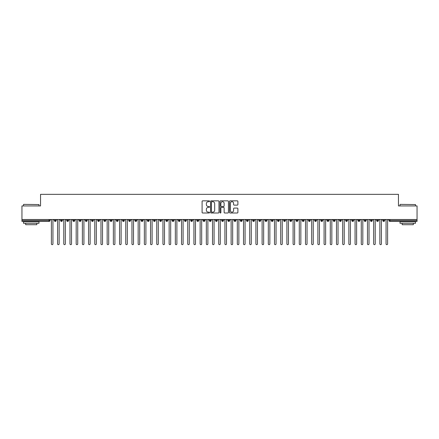 <?xml version="1.0" encoding="UTF-8"?>
<svg xmlns="http://www.w3.org/2000/svg" width="439" height="439" viewBox="0 0 439 439"><rect width="100%" height="100%" fill="white"/><g stroke="black" fill="none" stroke-linecap="round" stroke-linejoin="round"><path stroke-width="0.66" d="M209.584 201.26A0.428 0.428 0 0 0 209.156 200.837L202.697 200.837A0.609 0.609 0 0 0 202.088 201.446L202.088 212.394A0.609 0.609 0 0 0 202.697 213.003L209.156 213.003A0.428 0.428 0 0 0 209.584 212.575A0.428 0.428 0 0 0 209.156 212.152L208.322 212.152A1.948 1.948 0 0 1 206.374 210.204L206.374 209.293A1.948 1.948 0 0 1 208.322 207.345L209.156 207.345A0.428 0.428 0 0 0 209.584 206.917A0.428 0.428 0 0 0 209.156 206.495L208.322 206.495A1.948 1.948 0 0 1 206.374 204.547L206.374 203.636A1.948 1.948 0 0 1 208.322 201.688L209.156 201.688A0.428 0.428 0 0 0 209.584 201.26M237.279 205.123A0.609 0.609 0 0 0 237.889 204.514L237.889 201.446A0.609 0.609 0 0 0 237.279 200.837L230.102 200.837A0.609 0.609 0 0 0 229.493 201.446L229.493 212.394A0.609 0.609 0 0 0 230.102 213.003L237.279 213.003A0.609 0.609 0 0 0 237.889 212.394L237.889 208.684A0.609 0.609 0 0 0 237.279 208.075L234.206 208.075A0.609 0.609 0 0 0 233.597 208.684L233.597 210.522A1.63 1.63 0 0 1 231.973 212.152A1.63 1.63 0 0 1 230.343 210.522L230.343 203.312A1.63 1.63 0 0 1 231.973 201.688A1.63 1.63 0 0 1 233.597 203.312L233.597 204.514A0.609 0.609 0 0 0 234.206 205.123L237.279 205.123M21.95 219.5L417.05 219.5L417.05 205.929L398.458 205.929L398.458 194.34L40.542 194.34L40.542 205.929L21.95 205.929L21.95 220.493L49.047 220.493L49.047 219.5M218.968 201.446A0.609 0.609 0 0 0 218.359 200.837L211.181 200.837A0.609 0.609 0 0 0 210.572 201.446L210.572 212.394A0.609 0.609 0 0 0 211.181 213.003L218.359 213.003A0.609 0.609 0 0 0 218.968 212.394L218.968 201.446M220.641 200.837L227.819 200.837A0.609 0.609 0 0 1 228.428 201.446L228.428 212.394A0.609 0.609 0 0 1 227.819 213.003L224.746 213.003A0.609 0.609 0 0 1 224.137 212.394L224.137 207.954A0.609 0.609 0 0 0 223.528 207.345L221.492 207.345A0.609 0.609 0 0 0 220.883 207.954L220.883 212.575A0.428 0.428 0 0 1 220.46 213.003A0.428 0.428 0 0 1 220.032 212.575L220.032 201.446A0.609 0.609 0 0 1 220.641 200.837M49.98 220.493L49.047 220.493L49.047 221.421A0.927 0.927 0 0 0 49.98 220.493L49.98 219.5L49.98 220.493A0.927 0.927 0 0 1 49.047 221.421L21.95 221.421L21.95 220.493M417.05 219.5L417.05 221.421L389.953 221.421A0.927 0.927 0 0 1 389.02 220.493L389.02 219.5M55.276 219.5L55.276 221.421A0.927 0.927 0 0 1 54.348 220.493L54.348 219.5M56.176 219.5L56.176 220.493A0.927 0.927 0 0 1 55.276 221.421A0.927 0.927 0 0 0 56.176 220.493L54.348 220.493A0.927 0.927 0 0 0 55.276 221.421M61.476 219.5L61.476 221.421A0.927 0.927 0 0 1 60.544 220.493L60.544 219.5L60.544 220.493A0.927 0.927 0 0 0 61.476 221.421A0.927 0.927 0 0 0 62.376 220.493L62.376 219.5M67.672 219.5L67.672 221.421A0.927 0.927 0 0 1 66.744 220.493L66.744 219.5L66.744 220.493A0.927 0.927 0 0 0 67.672 221.421A0.927 0.927 0 0 0 68.572 220.493L68.572 219.5M73.873 219.5L73.873 221.421A0.927 0.927 0 0 1 72.94 220.493L72.94 219.5L72.94 220.493A0.927 0.927 0 0 0 73.873 221.421A0.927 0.927 0 0 0 74.767 220.493L74.767 219.5M80.068 219.5L80.068 221.421A0.927 0.927 0 0 1 79.141 220.493L79.141 219.5L79.141 220.493A0.927 0.927 0 0 0 80.068 221.421A0.927 0.927 0 0 0 80.968 220.493L80.968 219.5M86.263 219.5L86.263 221.421A0.927 0.927 0 0 1 85.336 220.493L85.336 219.5L85.336 220.493A0.927 0.927 0 0 0 86.263 221.421A0.927 0.927 0 0 0 87.163 220.493L87.163 219.5M92.464 219.5L92.464 221.421A0.927 0.927 0 0 1 91.531 220.493L91.531 219.5L91.531 220.493A0.927 0.927 0 0 0 92.464 221.421A0.927 0.927 0 0 0 93.364 220.493L93.364 219.5M98.66 219.5L98.66 221.421A0.927 0.927 0 0 1 97.732 220.493L97.732 219.5L97.732 220.493A0.927 0.927 0 0 0 98.66 221.421A0.927 0.927 0 0 0 99.56 220.493L99.56 219.5M104.861 219.5L104.861 221.421A0.927 0.927 0 0 1 103.928 220.493L103.928 219.5L103.928 220.493A0.927 0.927 0 0 0 104.861 221.421A0.927 0.927 0 0 0 105.755 220.493L105.755 219.5M111.056 219.5L111.056 221.421A0.927 0.927 0 0 1 110.129 220.493L110.129 219.5L110.129 220.493A0.927 0.927 0 0 0 111.056 221.421A0.927 0.927 0 0 0 111.956 220.493L111.956 219.5M117.257 219.5L117.257 221.421A0.927 0.927 0 0 1 116.324 220.493L116.324 219.5L116.324 220.493A0.927 0.927 0 0 0 117.257 221.421A0.927 0.927 0 0 0 118.151 220.493L118.151 219.5M123.452 219.5L123.452 221.421A0.927 0.927 0 0 1 122.525 220.493L122.525 219.5L122.525 220.493A0.927 0.927 0 0 0 123.452 221.421A0.927 0.927 0 0 0 124.352 220.493L124.352 219.5M129.648 219.5L129.648 221.421A0.927 0.927 0 0 1 128.72 220.493A0.927 0.927 0 0 0 129.648 221.421A0.927 0.927 0 0 1 128.72 220.493L128.72 219.5M130.548 219.5L130.548 220.493A0.927 0.927 0 0 1 129.648 221.421A0.927 0.927 0 0 0 130.548 220.493L128.72 220.493M135.849 221.421A0.927 0.927 0 0 1 134.916 220.493L134.916 219.5L134.916 220.493A0.927 0.927 0 0 0 135.849 221.421A0.927 0.927 0 0 0 136.748 220.493L136.748 219.5L136.748 220.493A0.927 0.927 0 0 1 135.849 221.421L135.849 220.493L136.748 220.493M142.044 219.5L142.044 221.421A0.927 0.927 0 0 1 141.117 220.493L141.117 219.5L141.117 220.493A0.927 0.927 0 0 0 142.044 221.421A0.927 0.927 0 0 0 142.944 220.493L142.944 219.5M148.245 219.5L148.245 221.421A0.927 0.927 0 0 1 147.312 220.493L147.312 219.5L147.312 220.493A0.927 0.927 0 0 0 148.245 221.421A0.927 0.927 0 0 0 149.139 220.493L149.139 219.5M154.44 219.5L154.44 220.493L153.513 220.493L153.513 219.5L153.513 220.493A0.927 0.927 0 0 0 154.44 221.421A0.927 0.927 0 0 0 155.34 220.493L155.34 219.5L155.34 220.493A0.927 0.927 0 0 1 154.44 221.421A0.927 0.927 0 0 1 153.513 220.493A0.927 0.927 0 0 0 154.44 221.421L154.44 220.493L155.34 220.493M160.636 219.5L160.636 221.421A0.927 0.927 0 0 1 159.708 220.493L159.708 219.5L159.708 220.493A0.927 0.927 0 0 0 160.636 221.421A0.927 0.927 0 0 0 161.536 220.493L161.536 219.5M166.836 219.5L166.836 221.421A0.927 0.927 0 0 1 165.904 220.493L165.904 219.5L165.904 220.493A0.927 0.927 0 0 0 166.836 221.421A0.927 0.927 0 0 0 167.736 220.493L167.736 219.5M173.032 219.5L173.032 221.421A0.927 0.927 0 0 1 172.104 220.493L172.104 219.5L172.104 220.493A0.927 0.927 0 0 0 173.032 221.421A0.927 0.927 0 0 0 173.932 220.493L173.932 219.5M179.233 219.5L179.233 221.421A0.927 0.927 0 0 1 178.3 220.493L178.3 219.5M180.127 219.5L180.127 220.493A0.927 0.927 0 0 1 179.233 221.421A0.927 0.927 0 0 0 180.127 220.493L178.3 220.493A0.927 0.927 0 0 0 179.233 221.421M185.428 219.5L185.428 221.421A0.927 0.927 0 0 1 184.501 220.493L184.501 219.5L184.501 220.493A0.927 0.927 0 0 0 185.428 221.421A0.927 0.927 0 0 0 186.328 220.493L186.328 219.5M191.623 219.5L191.623 221.421A0.927 0.927 0 0 1 190.696 220.493L190.696 219.5M192.523 219.5L192.523 220.493A0.927 0.927 0 0 1 191.623 221.421A0.927 0.927 0 0 0 192.523 220.493L190.696 220.493A0.927 0.927 0 0 0 191.623 221.421M197.824 219.5L197.824 221.421A0.927 0.927 0 0 1 196.891 220.493L196.891 219.5M198.724 219.5L198.724 220.493A0.927 0.927 0 0 1 197.824 221.421A0.927 0.927 0 0 0 198.724 220.493L196.891 220.493A0.927 0.927 0 0 0 197.824 221.421M204.02 219.5L204.02 221.421A0.927 0.927 0 0 1 203.092 220.493A0.927 0.927 0 0 0 204.02 221.421A0.927 0.927 0 0 1 203.092 220.493L203.092 219.5M204.92 219.5L204.92 220.493L204.92 219.5M210.221 219.5L210.221 221.421A0.927 0.927 0 0 1 209.288 220.493L209.288 219.5M211.115 219.5L211.115 220.493A0.927 0.927 0 0 1 210.221 221.421A0.927 0.927 0 0 0 211.115 220.493L209.288 220.493A0.927 0.927 0 0 0 210.221 221.421M216.416 219.5L216.416 221.421A0.927 0.927 0 0 1 215.489 220.493L215.489 219.5M217.316 219.5L217.316 220.493A0.927 0.927 0 0 1 216.416 221.421A0.927 0.927 0 0 0 217.316 220.493L215.489 220.493A0.927 0.927 0 0 0 216.416 221.421M222.617 219.5L222.617 221.421A0.927 0.927 0 0 1 221.684 220.493L221.684 219.5M223.511 219.5L223.511 220.493A0.927 0.927 0 0 1 222.617 221.421A0.927 0.927 0 0 0 223.511 220.493L221.684 220.493A0.927 0.927 0 0 0 222.617 221.421M228.812 219.5L228.812 221.421A0.927 0.927 0 0 1 227.885 220.493L227.885 219.5M229.712 219.5L229.712 220.493A0.927 0.927 0 0 1 228.812 221.421A0.927 0.927 0 0 0 229.712 220.493L227.885 220.493A0.927 0.927 0 0 0 228.812 221.421M235.008 219.5L235.008 221.421A0.927 0.927 0 0 1 234.08 220.493L234.08 219.5M235.908 219.5L235.908 220.493L235.908 219.5M241.209 219.5L241.209 221.421A0.927 0.927 0 0 1 240.276 220.493L240.276 219.5M242.108 219.5L242.108 220.493A0.927 0.927 0 0 1 241.209 221.421A0.927 0.927 0 0 0 242.108 220.493L240.276 220.493A0.927 0.927 0 0 0 241.209 221.421M247.404 219.5L247.404 221.421A0.927 0.927 0 0 1 246.477 220.493L246.477 219.5L246.477 220.493A0.927 0.927 0 0 0 247.404 221.421A0.927 0.927 0 0 0 248.304 220.493L248.304 219.5M253.605 219.5L253.605 221.421A0.927 0.927 0 0 1 252.672 220.493L252.672 219.5M254.499 219.5L254.499 220.493L254.499 219.5M259.8 219.5L259.8 221.421A0.927 0.927 0 0 1 258.873 220.493A0.927 0.927 0 0 0 259.8 221.421A0.927 0.927 0 0 1 258.873 220.493L258.873 219.5M260.7 219.5L260.7 220.493L260.7 219.5M265.996 219.5L265.996 221.421A0.927 0.927 0 0 1 265.068 220.493L265.068 219.5L265.068 220.493A0.927 0.927 0 0 0 265.996 221.421A0.927 0.927 0 0 0 266.896 220.493L266.896 219.5M272.196 219.5L272.196 221.421A0.927 0.927 0 0 1 271.264 220.493A0.927 0.927 0 0 0 272.196 221.421A0.927 0.927 0 0 1 271.264 220.493L271.264 219.5M273.096 219.5L273.096 220.493A0.927 0.927 0 0 1 272.196 221.421A0.927 0.927 0 0 0 273.096 220.493L271.264 220.493M278.392 219.5L278.392 221.421A0.927 0.927 0 0 1 277.464 220.493L277.464 219.5L277.464 220.493A0.927 0.927 0 0 0 278.392 221.421A0.927 0.927 0 0 0 279.292 220.493L279.292 219.5M284.593 219.5L284.593 221.421A0.927 0.927 0 0 1 283.66 220.493L283.66 219.5M285.487 219.5L285.487 220.493L285.487 219.5M290.788 219.5L290.788 221.421A0.927 0.927 0 0 1 289.861 220.493A0.927 0.927 0 0 0 290.788 221.421A0.927 0.927 0 0 1 289.861 220.493L289.861 219.5M291.688 219.5L291.688 220.493L291.688 219.5M296.983 219.5L296.983 221.421A0.927 0.927 0 0 1 296.056 220.493L296.056 219.5M297.883 219.5L297.883 220.493L297.883 219.5M303.184 219.5L303.184 221.421A0.927 0.927 0 0 1 302.251 220.493L302.251 219.5M304.084 219.5L304.084 220.493A0.927 0.927 0 0 1 303.184 221.421A0.927 0.927 0 0 0 304.084 220.493L302.251 220.493A0.927 0.927 0 0 0 303.184 221.421M309.38 219.5L309.38 221.421A0.927 0.927 0 0 1 308.452 220.493A0.927 0.927 0 0 0 309.38 221.421A0.927 0.927 0 0 1 308.452 220.493L308.452 219.5M310.28 219.5L310.28 220.493A0.927 0.927 0 0 1 309.38 221.421A0.927 0.927 0 0 0 310.28 220.493L308.452 220.493M315.581 219.5L315.581 221.421A0.927 0.927 0 0 1 314.648 220.493A0.927 0.927 0 0 0 315.581 221.421A0.927 0.927 0 0 1 314.648 220.493L314.648 219.5M316.475 219.5L316.475 220.493L316.475 219.5M321.776 219.5L321.776 221.421A0.927 0.927 0 0 1 320.849 220.493L320.849 219.5L320.849 220.493A0.927 0.927 0 0 0 321.776 221.421A0.927 0.927 0 0 0 322.676 220.493L322.676 219.5M327.977 219.5L327.977 221.421A0.927 0.927 0 0 1 327.044 220.493A0.927 0.927 0 0 0 327.977 221.421A0.927 0.927 0 0 1 327.044 220.493L327.044 219.5M328.871 219.5L328.871 220.493A0.927 0.927 0 0 1 327.977 221.421A0.927 0.927 0 0 0 328.871 220.493L327.044 220.493M334.172 219.5L334.172 221.421A0.927 0.927 0 0 1 333.245 220.493A0.927 0.927 0 0 0 334.172 221.421A0.927 0.927 0 0 1 333.245 220.493L333.245 219.5M335.072 219.5L335.072 220.493L335.072 219.5M340.368 219.5L340.368 221.421A0.927 0.927 0 0 1 339.44 220.493L339.44 219.5M341.268 219.5L341.268 220.493L341.268 219.5M346.569 219.5L346.569 221.421A0.927 0.927 0 0 1 345.636 220.493A0.927 0.927 0 0 0 346.569 221.421A0.927 0.927 0 0 1 345.636 220.493L345.636 219.5M347.469 219.5L347.469 220.493L347.469 219.5M352.764 219.5L352.764 221.421A0.927 0.927 0 0 1 351.837 220.493A0.927 0.927 0 0 0 352.764 221.421A0.927 0.927 0 0 1 351.837 220.493L351.837 219.5M353.664 219.5L353.664 220.493L353.664 219.5M358.965 219.5L358.965 221.421A0.927 0.927 0 0 1 358.032 220.493A0.927 0.927 0 0 0 358.965 221.421A0.927 0.927 0 0 1 358.032 220.493L358.032 219.5M359.859 219.5L359.859 220.493A0.927 0.927 0 0 1 358.965 221.421A0.927 0.927 0 0 0 359.859 220.493L358.032 220.493M365.16 219.5L365.16 221.421A0.927 0.927 0 0 1 364.233 220.493L364.233 219.5M366.06 219.5L366.06 220.493L366.06 219.5M371.356 219.5L371.356 221.421A0.927 0.927 0 0 1 370.428 220.493A0.927 0.927 0 0 0 371.356 221.421A0.927 0.927 0 0 1 370.428 220.493L370.428 219.5M372.256 219.5L372.256 220.493L372.256 219.5M377.556 219.5L377.556 221.421A0.927 0.927 0 0 1 376.624 220.493A0.927 0.927 0 0 0 377.556 221.421A0.927 0.927 0 0 1 376.624 220.493L376.624 219.5M378.456 219.5L378.456 220.493L378.456 219.5M383.752 219.5L383.752 221.421A0.927 0.927 0 0 1 382.824 220.493A0.927 0.927 0 0 0 383.752 221.421A0.927 0.927 0 0 1 382.824 220.493L382.824 219.5M384.652 219.5L384.652 220.493L384.652 219.5M135.849 219.5L135.849 220.493L134.916 220.493M204.02 221.421A0.927 0.927 0 0 0 204.92 220.493A0.927 0.927 0 0 1 204.02 221.421M235.008 221.421A0.927 0.927 0 0 0 235.908 220.493A0.927 0.927 0 0 1 235.008 221.421A0.927 0.927 0 0 1 234.08 220.493L235.908 220.493M253.605 221.421A0.927 0.927 0 0 0 254.499 220.493A0.927 0.927 0 0 1 253.605 221.421A0.927 0.927 0 0 1 252.672 220.493L254.499 220.493M259.8 221.421A0.927 0.927 0 0 0 260.7 220.493A0.927 0.927 0 0 1 259.8 221.421M284.593 221.421A0.927 0.927 0 0 0 285.487 220.493A0.927 0.927 0 0 1 284.593 221.421A0.927 0.927 0 0 1 283.66 220.493L285.487 220.493M290.788 221.421A0.927 0.927 0 0 0 291.688 220.493A0.927 0.927 0 0 1 290.788 221.421M296.983 221.421A0.927 0.927 0 0 0 297.883 220.493A0.927 0.927 0 0 1 296.983 221.421A0.927 0.927 0 0 1 296.056 220.493L297.883 220.493M315.581 221.421A0.927 0.927 0 0 0 316.475 220.493A0.927 0.927 0 0 1 315.581 221.421M334.172 221.421A0.927 0.927 0 0 0 335.072 220.493A0.927 0.927 0 0 1 334.172 221.421M340.368 221.421A0.927 0.927 0 0 0 341.268 220.493A0.927 0.927 0 0 1 340.368 221.421A0.927 0.927 0 0 1 339.44 220.493L341.268 220.493M346.569 221.421A0.927 0.927 0 0 0 347.469 220.493A0.927 0.927 0 0 1 346.569 221.421M352.764 221.421A0.927 0.927 0 0 0 353.664 220.493A0.927 0.927 0 0 1 352.764 221.421M365.16 221.421A0.927 0.927 0 0 0 366.06 220.493A0.927 0.927 0 0 1 365.16 221.421A0.927 0.927 0 0 1 364.233 220.493L366.06 220.493M371.356 221.421A0.927 0.927 0 0 0 372.256 220.493A0.927 0.927 0 0 1 371.356 221.421M377.556 221.421A0.927 0.927 0 0 0 378.456 220.493A0.927 0.927 0 0 1 377.556 221.421M389.953 221.421A0.927 0.927 0 0 1 389.02 220.493A0.927 0.927 0 0 0 389.953 221.421L389.953 220.493L417.05 220.493M383.752 221.421A0.927 0.927 0 0 0 384.652 220.493A0.927 0.927 0 0 1 383.752 221.421M211.85 201.688A0.428 0.428 0 0 0 211.422 202.116L211.422 211.724A0.428 0.428 0 0 0 211.85 212.152L212.734 212.152A1.948 1.948 0 0 0 214.676 210.204L214.676 203.636A1.948 1.948 0 0 0 212.734 201.688L211.85 201.688M224.137 203.345A1.63 1.63 0 0 0 222.513 201.715A1.63 1.63 0 0 0 220.883 203.345L220.883 205.886A0.609 0.609 0 0 0 221.492 206.495L223.528 206.495A0.609 0.609 0 0 0 224.137 205.886L224.137 203.345M51.39 243.886L51.39 220.274L51.39 243.886A0.774 0.774 0 0 0 52.164 244.66A0.774 0.774 0 0 0 52.938 243.886L52.938 220.274L52.938 243.886M53.712 219.5L52.938 220.274M51.39 220.274L50.617 219.5M57.586 243.886L57.586 220.274L57.586 243.886A0.774 0.774 0 0 0 58.36 244.66A0.774 0.774 0 0 0 59.133 243.886L59.133 220.274L59.133 243.886M63.787 243.886L63.787 220.274L63.787 243.886A0.774 0.774 0 0 0 64.56 244.66A0.774 0.774 0 0 0 65.334 243.886L65.334 220.274L65.334 243.886M69.982 243.886L69.982 220.274L69.982 243.886A0.774 0.774 0 0 0 70.756 244.66A0.774 0.774 0 0 0 71.53 243.886L71.53 220.274L71.53 243.886M76.177 243.886L76.177 220.274L76.177 243.886A0.774 0.774 0 0 0 76.957 244.66A0.774 0.774 0 0 0 77.73 243.886L77.73 220.274L77.73 243.886M59.913 219.5L59.133 220.274M57.586 220.274L56.812 219.5M66.108 219.5L65.334 220.274M63.787 220.274L63.007 219.5M72.303 219.5L71.53 220.274M69.982 220.274L69.208 219.5M78.504 219.5L77.73 220.274M76.177 220.274L75.404 219.5M23.684 204.376L38.994 204.563L23.684 204.376M31.246 223.281L23.497 223.281L23.497 221.733L38.994 221.733L38.994 223.281L31.246 223.281M36.827 223.281L36.827 224.708L25.671 224.708L25.671 223.281M400.192 204.376L415.503 204.563L400.192 204.376M407.754 223.281L400.006 223.281L400.006 221.733L415.503 221.733L415.503 223.281L407.754 223.281M413.329 223.281L413.329 224.708L402.173 224.708L402.173 223.281M82.378 243.886L82.378 220.274L82.378 243.886A0.774 0.774 0 0 0 83.152 244.66A0.774 0.774 0 0 0 83.926 243.886L83.926 220.274L83.926 243.886M84.7 219.5L83.926 220.274M82.378 220.274L81.605 219.5M88.574 243.886L88.574 220.274L88.574 243.886A0.774 0.774 0 0 0 89.347 244.66A0.774 0.774 0 0 0 90.127 243.886L90.127 220.274L90.127 243.886M94.775 243.886L94.775 220.274L94.775 243.886A0.774 0.774 0 0 0 95.548 244.66A0.774 0.774 0 0 0 96.322 243.886L96.322 220.274L96.322 243.886M100.97 243.886L100.97 220.274L100.97 243.886A0.774 0.774 0 0 0 101.744 244.66A0.774 0.774 0 0 0 102.517 243.886L102.517 220.274L102.517 243.886M107.165 243.886L107.165 220.274L107.165 243.886A0.774 0.774 0 0 0 107.945 244.66A0.774 0.774 0 0 0 108.718 243.886L108.718 220.274L108.718 243.886M90.9 219.5L90.127 220.274M88.574 220.274L87.8 219.5M97.096 219.5L96.322 220.274M94.775 220.274L93.995 219.5M103.297 219.5L102.517 220.274M100.97 220.274L100.196 219.5M109.492 219.5L108.718 220.274M107.165 220.274L106.392 219.5M113.366 243.886L113.366 220.274L113.366 243.886A0.774 0.774 0 0 0 114.14 244.66A0.774 0.774 0 0 0 114.914 243.886L114.914 220.274L114.914 243.886M119.562 243.886L119.562 220.274L119.562 243.886A0.774 0.774 0 0 0 120.335 244.66A0.774 0.774 0 0 0 121.115 243.886L121.115 220.274L121.115 243.886M125.763 243.886L125.763 220.274L125.763 243.886A0.774 0.774 0 0 0 126.536 244.66A0.774 0.774 0 0 0 127.31 243.886L127.31 220.274L127.31 243.886M131.958 243.886L131.958 220.274L131.958 243.886A0.774 0.774 0 0 0 132.732 244.66A0.774 0.774 0 0 0 133.505 243.886L133.505 220.274L133.505 243.886M138.153 243.886L138.153 220.274L138.153 243.886A0.774 0.774 0 0 0 138.933 244.66A0.774 0.774 0 0 0 139.706 243.886L139.706 220.274L139.706 243.886M115.687 219.5L114.914 220.274M113.366 220.274L112.593 219.5M121.888 219.5L121.115 220.274M119.562 220.274L118.788 219.5M128.084 219.5L127.31 220.274M125.763 220.274L124.983 219.5M134.285 219.5L133.505 220.274M131.958 220.274L131.184 219.5M140.48 219.5L139.706 220.274M138.153 220.274L137.38 219.5M144.354 243.886L144.354 220.274L144.354 243.886A0.774 0.774 0 0 0 145.128 244.66A0.774 0.774 0 0 0 145.902 243.886L145.902 220.274L145.902 243.886M146.675 219.5L145.902 220.274M144.354 220.274L143.58 219.5M150.55 243.886L150.55 220.274L150.55 243.886A0.774 0.774 0 0 0 151.323 244.66A0.774 0.774 0 0 0 152.103 243.886L152.103 220.274L152.103 243.886M152.876 219.5L152.103 220.274M150.55 220.274L149.776 219.5M156.75 243.886L156.75 220.274L156.75 243.886A0.774 0.774 0 0 0 157.524 244.66A0.774 0.774 0 0 0 158.298 243.886L158.298 220.274L158.298 243.886M159.072 219.5L158.298 220.274M156.75 220.274L155.977 219.5M162.946 243.886L162.946 220.274L162.946 243.886A0.774 0.774 0 0 0 163.72 244.66A0.774 0.774 0 0 0 164.493 243.886L164.493 220.274L164.493 243.886M165.273 219.5L164.493 220.274M162.946 220.274L162.172 219.5M169.147 243.886L169.147 220.274L169.147 243.886A0.774 0.774 0 0 0 169.92 244.66A0.774 0.774 0 0 0 170.694 243.886L170.694 220.274L170.694 243.886M171.468 219.5L170.694 220.274M169.147 220.274L168.367 219.5M175.342 243.886L175.342 220.274L175.342 243.886A0.774 0.774 0 0 0 176.116 244.66A0.774 0.774 0 0 0 176.89 243.886L176.89 220.274L176.89 243.886M177.663 219.5L176.89 220.274M175.342 220.274L174.568 219.5M181.537 243.886L181.537 220.274L181.537 243.886A0.774 0.774 0 0 0 182.317 244.66A0.774 0.774 0 0 0 183.09 243.886L183.09 220.274L183.09 243.886M183.864 219.5L183.09 220.274M181.537 220.274L180.764 219.5M187.738 243.886L187.738 220.274L187.738 243.886A0.774 0.774 0 0 0 188.512 244.66A0.774 0.774 0 0 0 189.286 243.886L189.286 220.274L189.286 243.886M190.06 219.5L189.286 220.274M187.738 220.274L186.965 219.5M193.934 243.886L193.934 220.274L193.934 243.886A0.774 0.774 0 0 0 194.707 244.66A0.774 0.774 0 0 0 195.487 243.886L195.487 220.274L195.487 243.886M196.26 219.5L195.487 220.274M193.934 220.274L193.16 219.5M200.135 243.886L200.135 220.274L200.135 243.886A0.774 0.774 0 0 0 200.908 244.66A0.774 0.774 0 0 0 201.682 243.886L201.682 220.274L201.682 243.886M202.456 219.5L201.682 220.274M200.135 220.274L199.355 219.5M206.33 243.886L206.33 220.274L206.33 243.886A0.774 0.774 0 0 0 207.104 244.66A0.774 0.774 0 0 0 207.877 243.886L207.877 220.274L207.877 243.886M208.657 219.5L207.877 220.274M206.33 220.274L205.556 219.5M212.525 243.886L212.525 220.274L212.525 243.886A0.774 0.774 0 0 0 213.305 244.66A0.774 0.774 0 0 0 214.078 243.886L214.078 220.274L214.078 243.886M214.852 219.5L214.078 220.274M212.525 220.274L211.752 219.5M218.726 243.886L218.726 220.274L218.726 243.886A0.774 0.774 0 0 0 219.5 244.66A0.774 0.774 0 0 0 220.274 243.886L220.274 220.274L220.274 243.886M221.047 219.5L220.274 220.274M218.726 220.274L217.953 219.5M224.922 243.886L224.922 220.274L224.922 243.886A0.774 0.774 0 0 0 225.695 244.66A0.774 0.774 0 0 0 226.475 243.886L226.475 220.274L226.475 243.886M227.248 219.5L226.475 220.274M224.922 220.274L224.148 219.5M231.123 243.886L231.123 220.274L231.123 243.886A0.774 0.774 0 0 0 231.896 244.66A0.774 0.774 0 0 0 232.67 243.886L232.67 220.274L232.67 243.886M233.444 219.5L232.67 220.274M231.123 220.274L230.343 219.5M237.318 243.886L237.318 220.274L237.318 243.886A0.774 0.774 0 0 0 238.092 244.66A0.774 0.774 0 0 0 238.865 243.886L238.865 220.274L238.865 243.886M239.645 219.5L238.865 220.274M237.318 220.274L236.544 219.5M243.513 243.886L243.513 220.274L243.513 243.886A0.774 0.774 0 0 0 244.293 244.66A0.774 0.774 0 0 0 245.066 243.886L245.066 220.274L245.066 243.886M245.84 219.5L245.066 220.274M243.513 220.274L242.74 219.5M249.714 243.886L249.714 220.274L249.714 243.886A0.774 0.774 0 0 0 250.488 244.66A0.774 0.774 0 0 0 251.262 243.886L251.262 220.274L251.262 243.886M252.035 219.5L251.262 220.274M249.714 220.274L248.94 219.5M255.91 243.886L255.91 220.274L255.91 243.886A0.774 0.774 0 0 0 256.683 244.66A0.774 0.774 0 0 0 257.463 243.886L257.463 220.274L257.463 243.886M258.236 219.5L257.463 220.274M255.91 220.274L255.136 219.5M262.11 243.886L262.11 220.274L262.11 243.886A0.774 0.774 0 0 0 262.884 244.66A0.774 0.774 0 0 0 263.658 243.886L263.658 220.274L263.658 243.886M264.432 219.5L263.658 220.274M262.11 220.274L261.337 219.5M268.306 243.886L268.306 220.274L268.306 243.886A0.774 0.774 0 0 0 269.08 244.66A0.774 0.774 0 0 0 269.853 243.886L269.853 220.274L269.853 243.886M270.633 219.5L269.853 220.274M268.306 220.274L267.532 219.5M274.507 243.886L274.507 220.274L274.507 243.886A0.774 0.774 0 0 0 275.28 244.66A0.774 0.774 0 0 0 276.054 243.886L276.054 220.274L276.054 243.886M276.828 219.5L276.054 220.274M274.507 220.274L273.727 219.5M280.702 243.886L280.702 220.274L280.702 243.886A0.774 0.774 0 0 0 281.476 244.66A0.774 0.774 0 0 0 282.25 243.886L282.25 220.274L282.25 243.886M283.023 219.5L282.25 220.274M280.702 220.274L279.928 219.5M286.897 243.886L286.897 220.274L286.897 243.886A0.774 0.774 0 0 0 287.677 244.66A0.774 0.774 0 0 0 288.45 243.886L288.45 220.274L288.45 243.886M289.224 219.5L288.45 220.274M286.897 220.274L286.124 219.5M293.098 243.886L293.098 220.274L293.098 243.886A0.774 0.774 0 0 0 293.872 244.66A0.774 0.774 0 0 0 294.646 243.886L294.646 220.274L294.646 243.886M295.42 219.5L294.646 220.274M293.098 220.274L292.325 219.5M299.294 243.886L299.294 220.274L299.294 243.886A0.774 0.774 0 0 0 300.067 244.66A0.774 0.774 0 0 0 300.847 243.886L300.847 220.274L300.847 243.886M301.62 219.5L300.847 220.274M299.294 220.274L298.52 219.5M305.495 243.886L305.495 220.274L305.495 243.886A0.774 0.774 0 0 0 306.268 244.66A0.774 0.774 0 0 0 307.042 243.886L307.042 220.274L307.042 243.886M307.816 219.5L307.042 220.274M305.495 220.274L304.715 219.5M311.69 243.886L311.69 220.274L311.69 243.886A0.774 0.774 0 0 0 312.464 244.66A0.774 0.774 0 0 0 313.237 243.886L313.237 220.274L313.237 243.886M314.017 219.5L313.237 220.274M311.69 220.274L310.916 219.5M317.885 243.886L317.885 220.274L317.885 243.886A0.774 0.774 0 0 0 318.665 244.66A0.774 0.774 0 0 0 319.438 243.886L319.438 220.274L319.438 243.886M320.212 219.5L319.438 220.274M317.885 220.274L317.112 219.5M324.086 243.886L324.086 220.274L324.086 243.886A0.774 0.774 0 0 0 324.86 244.66A0.774 0.774 0 0 0 325.634 243.886L325.634 220.274L325.634 243.886M326.407 219.5L325.634 220.274M324.086 220.274L323.313 219.5M330.282 243.886L330.282 220.274L330.282 243.886A0.774 0.774 0 0 0 331.055 244.66A0.774 0.774 0 0 0 331.835 243.886L331.835 220.274L331.835 243.886M332.608 219.5L331.835 220.274M330.282 220.274L329.508 219.5M336.483 243.886L336.483 220.274L336.483 243.886A0.774 0.774 0 0 0 337.256 244.66A0.774 0.774 0 0 0 338.03 243.886L338.03 220.274L338.03 243.886M338.804 219.5L338.03 220.274M336.483 220.274L335.703 219.5M342.678 243.886L342.678 220.274L342.678 243.886A0.774 0.774 0 0 0 343.452 244.66A0.774 0.774 0 0 0 344.225 243.886L344.225 220.274L344.225 243.886M345.005 219.5L344.225 220.274M342.678 220.274L341.904 219.5M348.873 243.886L348.873 220.274L348.873 243.886A0.774 0.774 0 0 0 349.653 244.66A0.774 0.774 0 0 0 350.426 243.886L350.426 220.274L350.426 243.886M351.2 219.5L350.426 220.274M348.873 220.274L348.1 219.5M355.074 243.886L355.074 220.274L355.074 243.886A0.774 0.774 0 0 0 355.848 244.66A0.774 0.774 0 0 0 356.622 243.886L356.622 220.274L356.622 243.886M357.395 219.5L356.622 220.274M355.074 220.274L354.3 219.5M361.27 243.886L361.27 220.274L361.27 243.886A0.774 0.774 0 0 0 362.043 244.66A0.774 0.774 0 0 0 362.823 243.886L362.823 220.274L362.823 243.886M363.596 219.5L362.823 220.274M361.27 220.274L360.496 219.5M367.47 243.886L367.47 220.274L367.47 243.886A0.774 0.774 0 0 0 368.244 244.66A0.774 0.774 0 0 0 369.018 243.886L369.018 220.274L369.018 243.886M369.792 219.5L369.018 220.274M367.47 220.274L366.697 219.5M373.666 243.886L373.666 220.274L373.666 243.886A0.774 0.774 0 0 0 374.44 244.66A0.774 0.774 0 0 0 375.213 243.886L375.213 220.274L375.213 243.886M375.993 219.5L375.213 220.274M373.666 220.274L372.892 219.5M379.867 243.886L379.867 220.274L379.867 243.886A0.774 0.774 0 0 0 380.64 244.66A0.774 0.774 0 0 0 381.414 243.886L381.414 220.274L381.414 243.886M382.188 219.5L381.414 220.274M379.867 220.274L379.087 219.5M386.062 243.886L386.062 220.274L386.062 243.886A0.774 0.774 0 0 0 386.836 244.66A0.774 0.774 0 0 0 387.61 243.886L387.61 220.274L387.61 243.886M388.383 219.5L387.61 220.274M386.062 220.274L385.288 219.5M389.953 219.5L389.953 220.493L389.02 220.493M60.544 220.493A0.927 0.927 0 0 0 61.476 221.421A0.927 0.927 0 0 0 62.376 220.493L60.544 220.493M66.744 220.493A0.927 0.927 0 0 0 67.672 221.421A0.927 0.927 0 0 0 68.572 220.493L66.744 220.493M72.94 220.493A0.927 0.927 0 0 0 73.873 221.421A0.927 0.927 0 0 0 74.767 220.493L72.94 220.493M79.141 220.493A0.927 0.927 0 0 0 80.068 221.421A0.927 0.927 0 0 0 80.968 220.493L79.141 220.493M85.336 220.493L87.163 220.493A0.927 0.927 0 0 1 86.263 221.421M91.531 220.493A0.927 0.927 0 0 0 92.464 221.421A0.927 0.927 0 0 0 93.364 220.493L91.531 220.493M97.732 220.493L99.56 220.493A0.927 0.927 0 0 1 98.66 221.421M103.928 220.493A0.927 0.927 0 0 0 104.861 221.421A0.927 0.927 0 0 0 105.755 220.493L103.928 220.493M110.129 220.493A0.927 0.927 0 0 0 111.056 221.421A0.927 0.927 0 0 0 111.956 220.493L110.129 220.493M116.324 220.493A0.927 0.927 0 0 0 117.257 221.421A0.927 0.927 0 0 0 118.151 220.493L116.324 220.493M122.525 220.493A0.927 0.927 0 0 0 123.452 221.421A0.927 0.927 0 0 0 124.352 220.493L122.525 220.493M141.117 220.493L142.944 220.493A0.927 0.927 0 0 1 142.044 221.421M147.312 220.493A0.927 0.927 0 0 0 148.245 221.421A0.927 0.927 0 0 0 149.139 220.493L147.312 220.493M159.708 220.493L161.536 220.493A0.927 0.927 0 0 1 160.636 221.421M165.904 220.493A0.927 0.927 0 0 0 166.836 221.421A0.927 0.927 0 0 0 167.736 220.493L165.904 220.493M172.104 220.493L173.932 220.493A0.927 0.927 0 0 1 173.032 221.421M184.501 220.493L186.328 220.493A0.927 0.927 0 0 1 185.428 221.421M203.092 220.493L204.92 220.493M246.477 220.493L248.304 220.493A0.927 0.927 0 0 1 247.404 221.421M258.873 220.493L260.7 220.493M265.068 220.493A0.927 0.927 0 0 0 265.996 221.421A0.927 0.927 0 0 0 266.896 220.493L265.068 220.493M277.464 220.493L279.292 220.493A0.927 0.927 0 0 1 278.392 221.421M289.861 220.493L291.688 220.493M314.648 220.493L316.475 220.493M320.849 220.493A0.927 0.927 0 0 0 321.776 221.421A0.927 0.927 0 0 0 322.676 220.493L320.849 220.493M333.245 220.493L335.072 220.493M345.636 220.493L347.469 220.493M351.837 220.493L353.664 220.493M370.428 220.493L372.256 220.493M376.624 220.493L378.456 220.493M382.824 220.493L384.652 220.493M23.497 205.929L23.497 204.563M27.031 221.733L27.031 221.421M35.46 221.733L35.46 221.421M38.994 205.929L38.994 204.563M400.006 205.929L400.006 204.563M403.54 221.733L403.54 221.421M411.969 221.733L411.969 221.421M415.503 205.929L415.503 204.563"/></g></svg>
